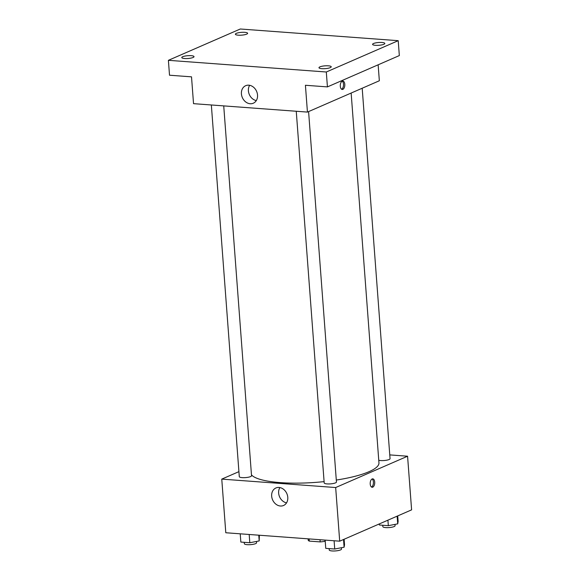 <?xml version="1.0" encoding="UTF-8"?>
<svg xmlns="http://www.w3.org/2000/svg" width="580" height="580" viewBox="0 0 580 580"><rect width="100%" height="100%" fill="white"/><g stroke="black" fill="none" stroke-linecap="round" stroke-linejoin="round"><path stroke-width="0.87" d="M320.022 539.719L320.182 541.901L309.285 541.096A11.883 2.719 -4.3 0 1 308.197 540.074A11.883 2.719 -4.3 0 1 308.19 540.06L308.103 538.842L308.197 540.074M325.22 541.22L325.017 541.307A11.883 2.719 -4.3 0 1 320.182 541.901M324.93 540.082L325.017 541.307M309.125 538.914L309.285 541.096M389.767 454.901L407.573 456.221L411.604 509.856L339.699 541.176L225.794 532.752L221.763 479.116L238.917 471.649M336.298 480.051A64.46 14.746 -4.3 0 0 369.032 471.685A64.46 14.746 -4.3 0 0 378.95 462.833L351.146 93.046M251.474 474.882A64.46 14.746 -4.3 0 0 324.104 481.625M407.573 456.221L335.668 487.541L221.763 479.116M211.345 104.98L239.293 476.659A6.141 1.406 -4.3 0 0 243.76 477.673A6.141 1.406 -4.3 0 0 250.589 476.586A6.141 1.406 -4.3 0 0 251.531 475.745L223.728 105.894M378.754 460.259A6.141 1.406 -4.3 0 0 389.1 459.52A6.141 1.406 -4.3 0 0 390.05 458.671L362.195 88.24M308.589 111.585L336.443 482.024A6.141 1.406 175.7 0 1 330.426 483.879A6.141 1.406 175.7 0 1 324.198 482.944L296.257 111.258M335.668 487.541L339.699 541.176M287.781 497.336A9.556 7.779 66.5 0 1 283.54 505.499A9.556 7.779 66.5 0 1 272.593 499.844A9.556 7.779 66.5 0 1 275.906 487.976A9.556 7.779 66.5 0 1 287.781 497.336M372.15 478.957A4.22 2.255 -85.8 0 1 372.773 478.841A4.22 2.255 -85.8 0 1 374.709 483.22A4.22 2.255 -85.8 0 1 372.15 487.265A4.22 2.255 -85.8 0 1 370.192 483.466A4.22 2.255 -85.8 0 1 372.15 478.957M372.106 478.978A4.22 2.255 -85.8 0 1 373.404 483.125A4.22 2.255 -85.8 0 1 371.512 487.033M286.542 502.86A9.556 7.779 66.5 0 1 279.575 496.806A9.556 7.779 66.5 0 1 279.886 487.577M378.146 64.808L379.342 80.765L307.436 112.085L193.531 103.66L191.516 76.843L169.512 75.219L168.396 60.32L240.301 29L398.213 40.68L399.33 55.578L327.424 86.898L305.421 85.267L307.436 112.085M398.213 40.68L326.308 72L327.424 86.898M326.308 72L168.396 60.32M257.535 95.062A9.556 7.779 66.5 0 1 253.293 103.225A9.556 7.779 66.5 0 1 242.346 97.571A9.556 7.779 66.5 0 1 245.659 85.702A9.556 7.779 66.5 0 1 257.535 95.062M342.243 81.156A4.22 2.255 -85.8 0 1 342.86 81.048A4.22 2.255 -85.8 0 1 344.796 85.419A4.22 2.255 -85.8 0 1 342.236 89.465A4.22 2.255 -85.8 0 1 340.279 85.666A4.22 2.255 -85.8 0 1 342.243 81.156M342.193 81.178A4.22 2.255 -85.8 0 1 343.49 85.325A4.22 2.255 -85.8 0 1 341.598 89.233M256.295 100.587A9.556 7.779 66.5 0 1 249.327 94.533A9.556 7.779 66.5 0 1 249.639 85.303M191.168 55.673A6.141 1.406 175.7 0 1 194.024 56.637A6.141 1.406 175.7 0 1 190.9 58.109A6.141 1.406 175.7 0 1 184.629 58.522A6.141 1.406 175.7 0 1 181.779 57.558A6.141 1.406 175.7 0 1 184.897 56.086A6.141 1.406 175.7 0 1 191.168 55.673M328.367 65.823A6.141 1.406 175.7 0 1 331.224 66.787A6.141 1.406 175.7 0 1 328.106 68.259A6.141 1.406 175.7 0 1 321.835 68.672A6.141 1.406 175.7 0 1 318.978 67.708A6.141 1.406 175.7 0 1 322.103 66.229A6.141 1.406 175.7 0 1 328.367 65.823M381.974 42.478A6.141 1.406 175.7 0 1 384.83 43.442A6.141 1.406 175.7 0 1 381.705 44.914A6.141 1.406 175.7 0 1 375.434 45.32A6.141 1.406 175.7 0 1 372.585 44.355A6.141 1.406 175.7 0 1 375.702 42.884A6.141 1.406 175.7 0 1 381.974 42.478M244.774 32.328A6.141 1.406 175.7 0 1 247.624 33.292A6.141 1.406 175.7 0 1 244.506 34.764A6.141 1.406 175.7 0 1 238.235 35.177A6.141 1.406 175.7 0 1 235.379 34.213A6.141 1.406 175.7 0 1 238.503 32.741A6.141 1.406 175.7 0 1 244.774 32.328M344.114 539.255L344.527 544.743L344.107 547.208L334.718 549.014L325.75 548.354L325.133 540.096M343.527 539.509L344.107 547.208M334.102 540.763L334.718 549.014M329.135 548.6L329.244 549.985A6.141 1.406 -4.3 0 0 333.71 551A6.141 1.406 -4.3 0 0 340.54 549.913A6.141 1.406 -4.3 0 0 341.482 549.064L341.388 547.73M259.376 535.231L259.195 540.93L249.813 542.735L240.845 542.068L240.221 533.817M258.767 535.188L259.195 540.93M249.19 534.485L249.813 542.735M244.231 542.322L244.332 543.707A6.141 1.406 -4.3 0 0 248.805 544.721A6.141 1.406 -4.3 0 0 255.628 543.627A6.141 1.406 -4.3 0 0 256.577 542.786L256.476 541.452M397.713 515.91L398.126 521.398L397.713 523.863L388.325 525.668L379.356 525.001L379.276 523.936M397.133 516.164L397.713 523.863M387.911 520.18L388.325 525.668M382.742 525.255L382.843 526.64A6.141 1.406 -4.3 0 0 387.317 527.655A6.141 1.406 -4.3 0 0 394.146 526.56A6.141 1.406 -4.3 0 0 395.089 525.719L394.987 524.385"/></g></svg>
